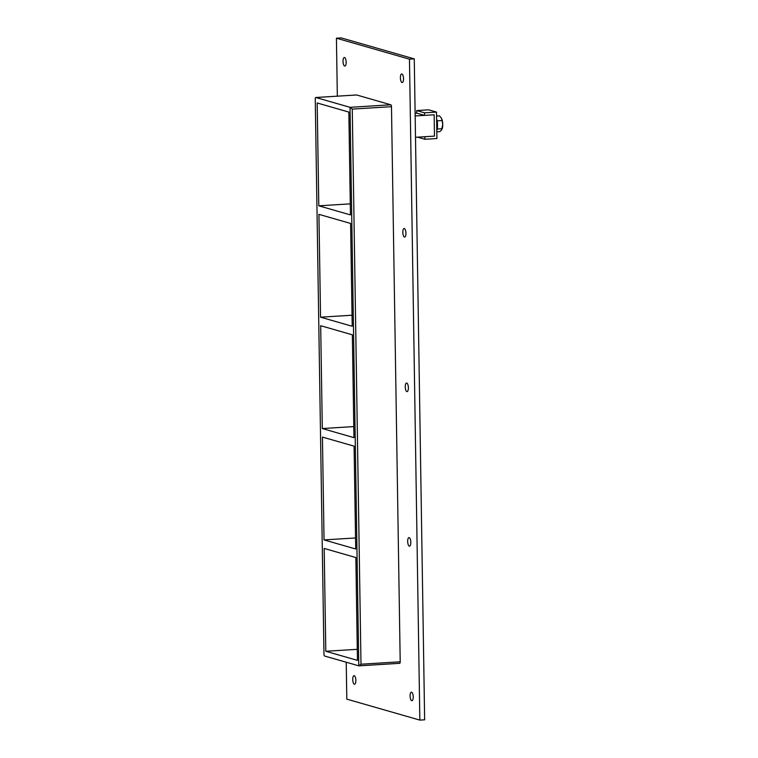 <?xml version="1.0" encoding="UTF-8"?>
<svg xmlns="http://www.w3.org/2000/svg" width="758" height="758" viewBox="0 0 758 758"><rect width="100%" height="100%" fill="white"/><g stroke="black" fill="none" stroke-linecap="round" stroke-linejoin="round"><path stroke-width="1.14" d="M401.892 73.99A4.302 1.554 86.5 0 1 403.521 78.434A4.302 1.554 86.5 0 1 402.223 82.546A4.302 1.554 86.5 0 1 402.024 82.518A4.302 1.554 86.5 0 1 400.395 78.074A4.302 1.554 86.5 0 1 401.693 73.962A4.302 1.554 86.5 0 1 401.892 73.99M404.317 228.528A4.302 1.554 86.5 0 1 405.947 232.971A4.302 1.554 86.5 0 1 404.649 237.083A4.302 1.554 86.5 0 1 404.45 237.064A4.302 1.554 86.5 0 1 402.83 232.621A4.302 1.554 86.5 0 1 404.118 228.509A4.302 1.554 86.5 0 1 404.317 228.528M406.743 383.074A4.302 1.554 86.5 0 1 408.373 387.518A4.302 1.554 86.5 0 1 407.084 391.63A4.302 1.554 86.5 0 1 406.885 391.611A4.302 1.554 86.5 0 1 405.255 387.167A4.302 1.554 86.5 0 1 406.553 383.055A4.302 1.554 86.5 0 1 406.743 383.074M409.178 537.621A4.302 1.554 86.5 0 1 410.798 542.065A4.302 1.554 86.5 0 1 409.51 546.177A4.302 1.554 86.5 0 1 409.311 546.148A4.302 1.554 86.5 0 1 407.681 541.705A4.302 1.554 86.5 0 1 408.979 537.593A4.302 1.554 86.5 0 1 409.178 537.621M411.603 692.168A4.302 1.554 86.5 0 1 413.233 696.611A4.302 1.554 86.5 0 1 411.935 700.724A4.302 1.554 86.5 0 1 411.736 700.695A4.302 1.554 86.5 0 1 410.106 696.251A4.302 1.554 86.5 0 1 411.404 692.139A4.302 1.554 86.5 0 1 411.603 692.168M344.52 57.513A4.302 1.554 86.5 0 1 346.15 61.957A4.302 1.554 86.5 0 1 344.852 66.069A4.302 1.554 86.5 0 1 344.653 66.05A4.302 1.554 86.5 0 1 343.033 61.606A4.302 1.554 86.5 0 1 344.321 57.494A4.302 1.554 86.5 0 1 344.52 57.513M354.232 675.691A4.302 1.554 86.5 0 1 355.862 680.134A4.302 1.554 86.5 0 1 354.564 684.247A4.302 1.554 86.5 0 1 354.365 684.228A4.302 1.554 86.5 0 1 352.745 679.784A4.302 1.554 86.5 0 1 354.033 675.672A4.302 1.554 86.5 0 1 354.232 675.691M324.045 539.914L322.434 437.082L354.09 446.168L355.71 549L324.045 539.914L355.54 537.962M324.178 548.441L355.843 557.537L357.454 660.37L325.798 651.274L324.178 548.441M322.302 428.545L320.681 325.713L352.347 334.809L353.958 437.641L322.302 428.545L353.787 426.593M320.549 317.185L318.929 214.353L350.594 223.439L352.214 326.272L320.549 317.185L352.034 315.233M357.283 649.322L325.798 651.274M318.796 205.816L317.185 102.984L348.841 112.08L350.461 214.912L318.796 205.816L350.291 203.864M346.226 662.236L346.804 699.132L419.847 720.1L409.462 59.171L336.419 38.194L337.329 96.162M358.998 665.837L399.599 663.316A1.715 0.616 -93.5 0 0 399.684 663.326A1.715 0.616 -93.5 0 0 400.205 661.791L391.479 106.679A1.715 0.616 -93.5 0 0 390.825 104.793L356.658 94.977A1.715 0.616 -93.5 0 0 356.582 94.968A1.715 0.616 -93.5 0 0 356.506 94.987M419.847 720.1L424.641 719.806L414.266 58.868L341.223 37.9L336.419 38.194M414.266 58.868L409.462 59.171M400.205 661.791L360.998 664.216L358.885 665.856L324.623 656.03A1.715 0.616 86.5 0 1 323.969 654.145L315.252 99.033A1.715 0.616 86.5 0 1 315.773 97.498A1.715 0.616 86.5 0 1 315.849 97.507L356.658 94.977M390.825 104.793L350.016 107.314L352.271 109.105L391.479 106.679M358.79 665.846L350.016 107.314L315.849 97.507M415.119 113.226L416.711 113.132L416.673 110.573L424.508 112.819L424.546 115.377L434.144 114.78L434.486 136.118L424.878 136.715L424.925 139.273L436.921 138.534L436.504 112.08L424.508 112.819M416.711 113.132L424.546 115.377M416.673 110.573L428.668 109.825L436.504 112.08M417.582 137.17L424.925 139.273M436.617 118.968A8.594 3.098 86.5 0 1 436.798 130.509M436.57 116.05L439.545 115.87L441.393 118.144L442.113 120.531L437.328 120.825L437.347 122.379M436.816 131.816L439.792 131.636L441.601 129.978L442.748 124.473L442.113 120.531M442.151 128.907A6.879 2.482 -93.5 0 0 442.217 128.718L437.195 129.04M436.94 120.134L437.328 120.825M442.748 124.407A6.879 2.482 -93.5 0 0 441.582 118.513A6.879 2.482 -93.5 0 0 441.582 118.504L441.412 118.182M437.432 127.496L437.451 128.708M442.217 128.718A6.879 2.482 -93.5 0 0 442.748 124.473M415.157 115.965L434.144 114.78L434.486 136.118L415.498 137.293M360.998 664.216L352.271 109.105M399.684 663.326L358.885 665.856M356.582 94.968L315.773 97.498"/></g></svg>
